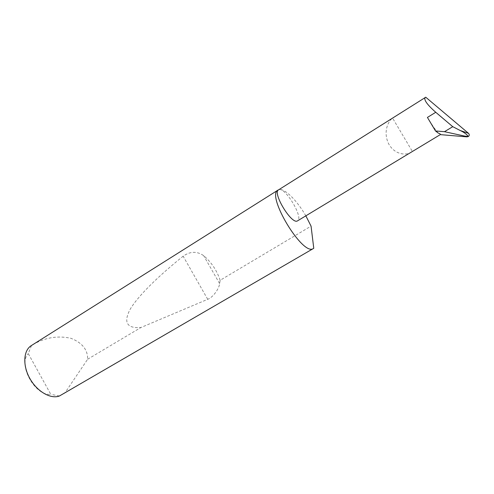 <?xml version="1.0" encoding="UTF-8"?>
<svg xmlns="http://www.w3.org/2000/svg" width="494" height="494" viewBox="0 0 494 494"><rect width="100%" height="100%" fill="white"/><g stroke="black" fill="none" stroke-linecap="round" stroke-linejoin="round"><path stroke-width="0.37" stroke-dasharray="2.47 1.85" d="M411.564 152.022C407.198 155.431 395.169 155.524 388.673 143.865C382.807 131.917 388.327 120.919 392.594 118.109L412.391 151.479M305.854 215.872C297.203 200.688 284.655 188.134 279.085 189.647C285.618 187.399 303.767 218.015 297.579 220.867M63.528 393.811L64.862 393.014L87.636 359.255C87.839 349.82 82.294 342.836 70.994 338.31C58.341 335.568 46.313 337.309 34.907 343.534L31.511 345.485L28.275 353.599L50.796 394.354C35.012 396.207 17.531 364.449 28.275 353.599M220.151 280.296C216.854 270.409 211.358 262.191 203.658 255.651C197.026 251.063 190.19 251.242 183.151 256.195C157.654 276.677 137.505 296.542 129.971 309.627C123.346 322.52 126.97 328.498 140.833 327.559L207.708 299.308C212.562 297.709 219.132 289.009 219.614 283.581L220.151 280.296L311.059 226.129M87.636 359.255L140.833 327.559M438.289 133.096C435.393 129.854 431.768 124.636 427.421 117.43M64.862 393.014L313.764 248.284M59.447 395.984L50.796 394.354M425.748 97.219L392.594 118.109M219.614 283.581L203.658 255.651M207.708 299.308L183.151 256.195"/><path stroke-width="0.74" d="M435.48 130.947L438.289 133.096C440.012 133.676 440.679 134.189 440.29 134.627L297.289 221.003C291.299 224.344 272.182 192.592 278.542 189.869L425.748 97.219L468.522 133.337C469.578 134.51 469.522 135.578 468.343 136.535L466.867 136.863L464.44 136.048L468.343 136.535C466.707 134.275 463.996 132.262 460.21 130.509L452.757 126.68L444.476 131.688L435.48 130.947L427.421 117.43L435.751 112.286L452.757 126.68M278.74 189.745L278.06 190.067C265.803 195.087 302.76 256.491 313.295 248.575L313.764 248.284L311.059 226.129L305.854 215.872M31.511 345.485L31.313 345.602C23.409 350.4 22.471 365.338 29.813 378.423C37.056 391.544 50.715 399.393 59.447 395.984L313.443 248.494M435.751 112.286C427.137 104.672 423.617 99.726 425.192 97.435M444.476 131.688L464.44 136.048M440.29 134.627L466.867 136.863M460.21 130.509L468.522 133.337M31.313 345.602L278.06 190.067M467.021 136.869L464.978 136.183"/></g></svg>
